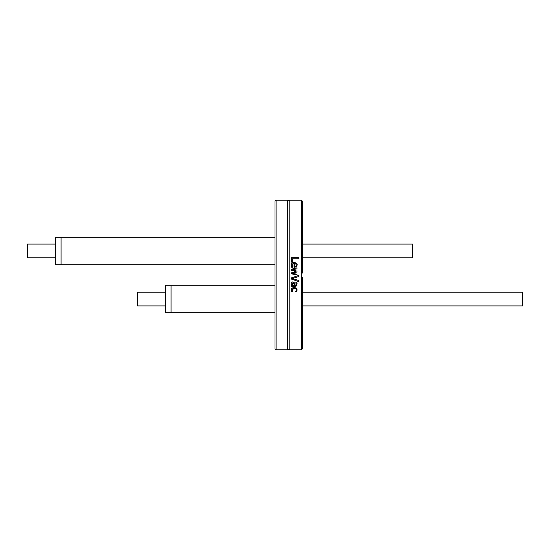 <?xml version="1.0" encoding="UTF-8"?>
<svg xmlns="http://www.w3.org/2000/svg" width="550" height="550" viewBox="0 0 550 550"><rect width="100%" height="100%" fill="white"/><g stroke="black" fill="none" stroke-linecap="round" stroke-linejoin="round"><path stroke-width="0.82" d="M276.079 200.186L275 201.272L275 348.728L276.079 349.814L276.079 200.186L287.698 200.186L287.698 349.814A1.299 1.299 0 0 1 289.802 349.814L301.421 349.814L301.201 275L302.5 272.401L302.5 201.272L301.421 200.186L301.421 273.831M301.421 349.814L302.5 348.728L302.5 277.599L301.421 276.169M296.986 275L291.301 273.79L291.301 272.91L295.687 271.521L291.301 270.139L291.301 269.259L296.986 267.802L296.986 268.799L292.586 269.803L296.986 271.15L296.986 271.941L292.586 273.322L296.986 274.271L296.986 275M301.421 200.186L289.802 200.186L289.802 349.814M298.884 280.624L298.884 281.648L291.301 279.036L291.301 277.949L298.884 275.337L298.884 276.423L292.586 278.52L298.884 280.624M295.226 285.464L296.086 285.079L295.886 282.356L296.869 282.356L296.697 285.808L295.192 286.426L291.301 286.426L291.301 285.464L291.906 285.464L291.143 283.621L291.644 282.397L292.951 281.896L294.614 282.934L295.226 285.464L296.086 285.079L295.886 282.411M291.301 262.144L291.301 257.751L298.884 257.751L298.884 258.754L292.201 258.754L292.201 262.144L291.301 262.144M291.17 265.375L291.17 265.327C291.252 263.471 292.236 262.515 294.113 262.467C296.395 262.873 297.406 263.746 297.151 265.093L296.519 266.743L294.044 267.376L294.044 263.436C292.407 263.773 291.734 264.399 292.009 265.313L292.696 267.272L291.651 267.272L291.17 265.327L291.301 266.289M296.031 290.998L296.285 290.015C296.478 289.163 295.762 288.613 294.133 288.365L292.009 290.015L292.696 291.706L291.624 291.706L291.17 290.029L291.906 288.111L294.133 287.375L296.347 288.111L297.117 290.029L296.684 291.706L295.604 291.706L296.147 290.716M301.441 273.769L301.201 275L301.847 276.939M302.191 272.663L301.847 273.061M291.624 291.706L291.273 290.806M291.321 290.964L291.191 289.678M294.133 288.365L293.095 288.523M292.332 289.032L292.119 289.396M296.285 290.015L296.154 289.369M297.117 290.029L296.684 291.706M291.514 288.606L294.133 287.375L296.814 288.722M296.842 288.784L297.062 289.444M292.82 262.666L293.673 262.488M296.959 266.111L296.519 266.743M291.651 267.272L291.335 266.406M292.029 264.962L292.696 267.211M293.528 263.478L292.82 263.718M292.497 263.972L292.215 264.357M294.779 266.441L295.921 266.118L296.361 265.038L295.914 263.904L294.779 263.436L294.779 266.441L295.921 266.118L296.361 265.038L295.549 263.643M292.586 273.322L296.986 274.271M292.586 269.803L296.986 271.15M291.301 269.259L296.986 267.802M291.301 272.91L295.687 271.521M296.697 285.808L295.192 286.426M297.028 283.099L297.117 283.855M294.903 283.986L295.013 285.044M291.369 282.755L291.926 282.178M292.524 281.937L292.951 281.896M291.906 285.464L291.418 284.776M292.043 283.69L292.703 285.464L294.278 285.464L294.202 284.666M294.202 284.639L294.133 284.116M294.278 285.464L293.858 283.339M293.012 282.879L294.044 283.759L293.012 282.879L292.029 283.965M298.884 281.648L291.301 279.036M298.884 276.423L292.586 278.52M275 264.715L61.071 264.715L61.071 237.215L275 237.215M61.071 264.715L55.66 264.715L55.66 237.215L61.071 237.215L61.071 264.715M55.66 257.84L27.5 257.84L27.5 244.09L55.66 244.09M302.5 257.84L412.5 257.84L412.5 244.09L302.5 244.09M275 312.785L171.064 312.785L171.064 285.285L275 285.285M171.064 312.785L165.646 312.785L165.646 285.285L171.064 285.285L171.064 312.785M165.646 305.91L137.5 305.91L137.5 292.16L165.646 292.16M302.5 305.91L522.5 305.91L522.5 292.16L302.5 292.16M276.079 349.814L287.698 349.814M289.802 200.186C289.912 200.798 289.211 200.798 287.698 200.186"/></g></svg>
